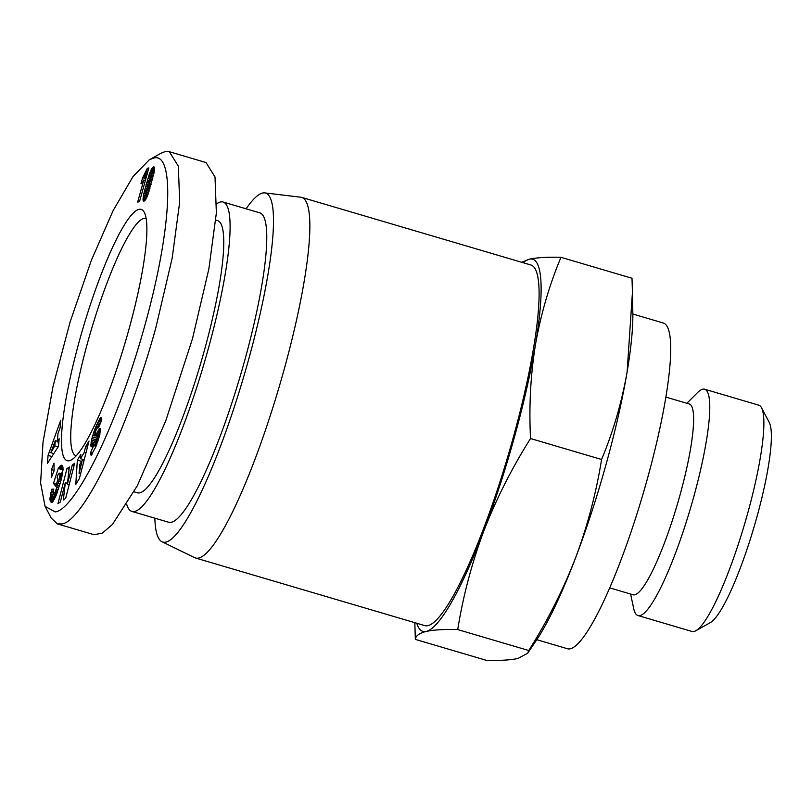 <?xml version="1.0" encoding="UTF-8"?>
<svg xmlns="http://www.w3.org/2000/svg" width="812" height="812" viewBox="0 0 812 812"><rect width="100%" height="100%" fill="white"/><g stroke="black" fill="none" stroke-linecap="round" stroke-linejoin="round"><path stroke-width="1.22" d="M45.066 506.333L51.257 518.117L57.347 523.872L61.712 523.923C81.261 522.492 125.241 438.429 155.782 327.967L172.174 258.145L179.685 202.117L178.325 166.145L169.322 151.712L164.948 151.661L160.877 153.285L149.317 159.791L132.975 176.63L113.132 210.592L91.289 260.479L70.086 322.029L53.074 386.197L43.026 442.175L40.6 483.018L45.066 506.333L55.125 511.915C73.75 510.494 115.558 431.243 144.79 325.653C174.113 220.072 173.535 150.667 153.204 158.259L149.317 159.791M134.071 491.828L137.38 492.803A141.877 24.106 -73.6 0 0 139.776 492.833A141.877 24.106 -73.6 0 0 202.533 357.026A141.877 24.106 -73.6 0 0 217.657 220.641L215.83 220.103M126.753 504.526A161.284 27.395 -73.6 0 0 131.889 511.418A161.284 27.395 -73.6 0 0 134.609 511.448A161.284 27.395 -73.6 0 0 205.954 357.067A161.284 27.395 -73.6 0 0 223.148 202.036A161.284 27.395 -73.6 0 0 220.428 201.995A161.284 27.395 -73.6 0 0 216.774 203.741M131.889 511.418L168.571 522.228A161.284 27.395 -73.6 0 0 171.291 522.268A161.284 27.395 -73.6 0 0 242.626 367.887A161.284 27.395 -73.6 0 0 259.83 212.856L223.148 202.036M69.324 460.729A130.965 22.249 -73.6 0 0 71.344 459.907A130.965 22.249 -73.6 0 0 128.946 329.347A130.965 22.249 -73.6 0 0 144.343 212.439A130.965 22.249 -73.6 0 0 84.275 323.927A130.965 22.249 -73.6 0 0 69.324 460.729M642.373 496.233A99.44 16.89 -73.6 0 0 643.672 491.828M609.65 587.858L633.076 594.77A99.44 16.89 -73.6 0 0 680.02 495.036A99.44 16.89 -73.6 0 0 689.337 404.021L665.911 397.109M686.861 403.29L697.427 392.703A117.963 20.036 106.4 0 1 704.694 389.232A117.963 20.036 106.4 0 1 693.641 497.208A117.963 20.036 106.4 0 1 637.948 615.526A117.963 20.036 106.4 0 1 633.725 608.665L630.599 594.039M632.852 314.031L663.394 323.044A169.769 28.836 106.4 0 1 647.489 478.43A169.769 28.836 106.4 0 1 567.334 648.707L536.793 639.694M704.694 389.232L758.763 405.178A117.963 20.036 106.4 0 1 761.585 407.857L769.319 422.595A105.834 17.976 106.4 0 1 756.885 517.071A105.834 17.976 106.4 0 1 710.338 622.581L695.833 630.751A117.963 20.036 106.4 0 1 692.017 631.472L637.948 615.526M761.585 407.857A117.963 20.036 106.4 0 1 747.72 513.164A117.963 20.036 106.4 0 1 695.833 630.751M154.859 518.188A181.898 30.897 -73.6 0 0 161.903 541.685L194.545 557.631A187.958 31.932 -73.6 0 0 195.408 557.966L424.646 625.575A187.958 31.932 -73.6 0 0 513.387 437.069A187.958 31.932 -73.6 0 0 530.997 265.027L301.76 197.407A187.958 31.932 -73.6 0 0 300.856 197.225L264.783 192.901A181.898 30.897 -73.6 0 0 246.117 208.806M195.408 557.966A187.958 31.932 -73.6 0 0 284.149 369.45A187.958 31.932 -73.6 0 0 301.76 197.407M161.903 541.685A181.898 30.897 -73.6 0 0 248.614 359.574A181.898 30.897 -73.6 0 0 264.783 192.901M416.8 623.271A194.017 32.957 -73.6 0 0 426.198 631.431A194.017 32.957 -73.6 0 0 483.8 531.007A194.017 32.957 -73.6 0 0 535.423 344.877A194.017 32.957 -73.6 0 0 529.434 259.17A194.017 32.957 -73.6 0 0 523.151 262.712M521.74 262.296L529.434 259.17C536.793 257.587 547.298 256.968 560.96 257.302C549.277 285.286 540.772 314.477 535.423 344.877C530.54 375.408 528.906 406.629 530.54 438.531C511.854 468.128 496.274 498.954 483.8 531.007C471.792 563.193 463.094 596.049 457.724 629.574C444.062 629.229 433.557 629.848 426.198 631.431C419.296 633.157 415.673 635.806 415.328 639.389L414.851 623.149M632.477 294.502L632.832 312.864A194.017 32.957 106.4 0 1 627.118 371.916A194.017 32.957 106.4 0 1 575.495 558.057C587.512 525.871 596.201 493.016 601.58 459.49C613.263 431.507 621.779 402.316 627.118 371.916L632.447 292.269L632 278.262L560.96 257.302M601.58 459.49L530.54 438.531M528.764 650.524C547.45 620.926 563.031 590.101 575.495 558.057A194.017 32.957 106.4 0 1 536.143 640.658L527.668 653.244L528.764 650.524L457.724 629.574M527.658 653.244L517.894 658.481C510.535 660.065 500.03 660.684 486.368 660.339L415.328 639.389M57.347 523.872L94.019 534.692L102.261 533.19L112.391 524.491L137.269 485.82L165.719 420.89L192.464 338.777L208.857 268.955L216.368 212.937L215.007 176.965L205.994 162.532L169.322 151.712M143.795 179.97L137.675 202.066L139.512 201.64L148.86 167.922L147.358 168.267L142.648 177.686L140.963 183.745A14.261 2.426 -73.6 0 0 143.795 179.97L145.389 180.437M154.168 172.002L147.733 195.184L145.328 200.077L143.622 201.153L142.993 199.295L143.825 193.56L149.438 173.666L153.224 166.947L154.412 167.394L154.168 172.002M77.353 460.13L80.814 454.456L80.429 458.678L84.184 452.517L85.636 446.57L89.015 441.028L79.393 478.532L75.78 484.439L77.353 460.13L81.636 461.389M51.379 502.344L50.324 501.095L49.979 498.436L51.745 489.23L53.754 489.128L53.287 494.254L55.287 491.778L59.235 479.709L60.068 473.832L59.266 473.244L58.139 474.411L57.094 477.72L58.078 478.938L55.764 486.236L53.49 483.424L58.231 468.473L60.169 465.976L61.712 465.246L62.798 466.555L63.072 469.58L60.697 481.668L55.642 496.558L53.064 501.339L51.379 502.344M60.738 420.149L60.088 427.914L58.017 433.446L57.307 441.87L59.174 438.693L58.535 446.275L47.38 463.469L48.07 455.39L60.738 420.149M51.43 469.6L54.028 463.144L54.079 470.777L51.481 477.243L51.43 469.6L54.079 470.381M65.295 482.643L60.311 502.06L57.967 503.684L66.97 468.585L69.314 466.961L67.386 484.165L72.329 464.88L74.674 463.266L65.66 498.365L63.346 499.969L65.295 482.643L67.477 483.282M98.201 426.361L95.826 430.634L94.639 435.963L100.15 428.503L99.653 435.577L95.714 447.067L91.157 455.248L90.528 452.731L94.03 444.671L94.405 445.758L95.572 443.799L97.024 439.069L91.248 446.803L91.056 442.946L92.324 436.907L95.501 427.528L99.846 418.545L101.195 417.429L101.825 419.916L98.445 427.894L98.201 426.361L99.003 426.594M82.256 460.374L79.911 464.231L79.069 473.426L82.256 460.374L83.92 460.871M54.871 445.91L55.317 440.642L50.801 452.71L54.871 445.91L58.139 446.874M97.328 436.754L96.801 438.673M90.7 454.882L91.411 455.096M90.579 454.314L91.817 454.679M90.528 453.492L92.284 454.02M90.528 452.731L92.68 453.37M94.293 445.788L96.039 446.306M94.405 445.758L96.06 446.255M94.801 445.28L96.283 445.717M95.349 444.265L96.709 444.671M95.572 443.799L96.902 444.194M96.192 442.296L97.481 442.682M96.587 441.119L97.897 441.505M96.963 439.556L98.404 439.982M97.024 439.069L98.546 439.525M96.882 438.612L98.668 439.14M90.944 446.204L91.939 446.498M90.873 445.483L92.426 445.94M90.903 444.519L92.984 445.138M90.934 444.154L93.187 444.824M91.056 442.946L93.827 443.758M91.269 441.606L94.517 442.57M91.553 440.134L95.258 441.22M91.918 438.521L96.08 439.749M92.324 436.907L96.912 438.257M92.771 435.283L94.598 435.821M93.278 433.628L94.781 434.075M93.827 431.984L95.217 432.39M93.938 431.659L95.319 432.065M94.425 430.299L95.796 430.705M94.943 428.919L96.364 429.335M95.501 427.528L97.004 427.975M96.1 426.117L97.826 426.625M96.74 424.666L99.47 425.478M96.892 424.331L99.622 425.133M97.602 422.778L100.282 423.57M98.262 421.418L100.871 422.189M98.851 420.271L101.368 421.012M99.379 419.307L101.784 420.007M99.846 418.545L101.815 419.124M100.252 417.977L101.733 418.413M100.586 417.591L101.551 417.875M95.126 435.739L99.297 436.968M95.562 435.1L99.48 436.257M96.171 434.075L99.754 435.13M97.278 432.085L100.201 432.948M97.876 431.07L100.383 431.811M98.404 430.238L100.485 430.857M98.871 429.548L100.536 430.045M99.277 429.04L100.505 429.406M99.612 428.706L100.434 428.939M99.835 428.553L100.353 428.706M66.97 468.585L69.061 469.204M67.386 484.165L69.172 484.693M72.329 464.88L74.125 465.408M53.785 453.593L50.801 452.71M55.317 440.642L57.358 441.251M57.307 441.87L58.87 442.327M48.07 455.39L51.897 456.517M55.287 494.884L54.637 498.7L50.06 497.36M63.072 469.448L61.57 473.741M50.821 501.897L52.08 502.273M50.547 501.532L52.384 502.08M50.324 501.095L52.689 501.786M50.161 500.628L52.973 501.451M50.039 500.131L53.247 501.075M49.968 499.583L53.551 500.639M49.968 499.38L53.653 500.466M49.979 498.436L54.13 499.664M50.222 496.091L54.81 497.451M50.344 495.33L54.932 496.68M50.608 493.96L55.196 495.31M50.943 492.417L53.074 493.046M51.349 490.752L53.267 491.321M51.745 489.23L53.602 489.778M53.572 494.376L56.231 495.158M53.917 494.173L56.332 494.884M54.353 493.615L56.576 494.264M54.84 492.742L56.931 493.361M55.287 491.778L57.297 492.366M55.784 490.57L57.733 491.148M56.322 489.118L58.241 489.677M56.911 487.423L58.799 487.982M57.55 485.454L59.428 486.002M57.622 485.251L59.489 485.799M58.251 483.211L60.108 483.759M58.789 481.354L60.636 481.892M59.235 479.709L61.083 480.257M59.581 478.298L61.438 478.847M59.844 477.06L61.732 477.618M59.895 476.756L61.803 477.324M60.068 475.538L62.077 476.126M60.129 474.563L62.26 475.193M60.068 473.832L62.402 474.523M59.895 473.355L62.473 474.117L59.865 473.315M59.591 473.163L62.494 474.015M53.49 483.424L56.393 484.277M58.231 468.473L62.808 469.823M58.789 467.671L63.082 468.94M59.296 467.001L63.062 468.108M59.753 466.423L62.981 467.377M60.169 465.976L62.849 466.768M60.524 465.652L62.686 466.281M60.788 465.459L62.524 465.966M61.113 465.286L62.27 465.621M61.418 465.225L61.996 465.398M51.085 502.181L51.765 502.374M83.159 459.49L82.56 460.465M79.069 473.426L80.581 473.873M80.429 458.678L84.194 459.795M84.184 452.517L85.93 453.035M85.636 446.57L87.452 447.107M145.581 194.778L148.505 187.734L151.793 172.976L148.616 181.573L145.581 194.778M146.15 194.393L147.835 194.89M146.485 193.743L148.078 194.21M146.992 192.485L148.525 192.941M147.601 190.698L149.114 191.145M147.652 190.566L149.154 191.013M148.038 189.318L149.55 189.764M148.505 187.734L150.037 188.181M149.043 185.836L150.585 186.293M149.581 183.918L151.133 184.375M150.22 181.583L151.793 182.04M150.768 179.533L152.331 180M151.205 177.838L152.757 178.295M151.54 176.427L153.103 176.884M151.773 175.341L153.366 175.808M151.824 175.098L153.417 175.565M152.006 173.748L153.712 174.255M151.956 173.068L153.854 173.626M151.793 172.976L153.864 173.585M145.734 194.85L147.642 195.408M143.348 200.98L143.866 201.132M143.156 200.645L144.323 200.99M143.034 200.148L144.79 200.665M143.034 200.107L144.82 200.635M142.993 199.295L145.389 199.996M143.044 198.25L145.957 199.113M143.186 196.991L146.556 197.986M143.277 196.382L146.82 197.428M143.501 195.103L147.317 196.23M143.825 193.56L145.541 194.068M144.242 191.733L145.835 192.2M144.313 191.439L145.896 191.916M144.688 189.876L146.251 190.343M145.115 188.222L146.678 188.688M145.561 186.496L147.124 186.953M146.058 184.669L147.622 185.136M146.119 184.466L147.682 184.933M146.739 182.264L148.291 182.72M147.337 180.223L148.87 180.68M147.896 178.346L149.428 178.792M148.444 176.62L149.956 177.067M148.951 175.067L150.474 175.514M149.438 173.666L151.022 174.133M149.905 172.438L151.773 172.997M150.342 171.352L154.077 172.448M150.453 171.088L154.138 172.174M150.961 170.002L154.321 170.997M151.438 169.099L154.442 169.982M151.905 168.307L154.524 169.079M152.362 167.698L154.524 168.338M152.798 167.262L154.463 167.749M153.224 166.947L154.361 167.282M153.549 166.836L154.209 167.028M142.648 177.686L145.886 178.64M143.196 176.925L146.119 177.787M143.724 176.153L146.363 176.925M144.242 175.311L146.617 176.011M144.719 174.448L146.87 175.077M145.094 173.707L147.094 174.296M145.663 172.499L147.439 173.017M146.241 171.159L147.825 171.636M146.81 169.718L148.241 170.144M147.358 168.267L148.657 168.652M76.186 455.786A123.688 21.01 106.4 0 1 76.044 455.745A123.688 21.01 106.4 0 1 90.883 331.174A123.688 21.01 106.4 0 1 146.038 218.479A123.688 21.01 106.4 0 1 146.17 218.519M96.618 433.263L99.947 434.237M414.841 622.692L414.891 625.382"/></g></svg>
